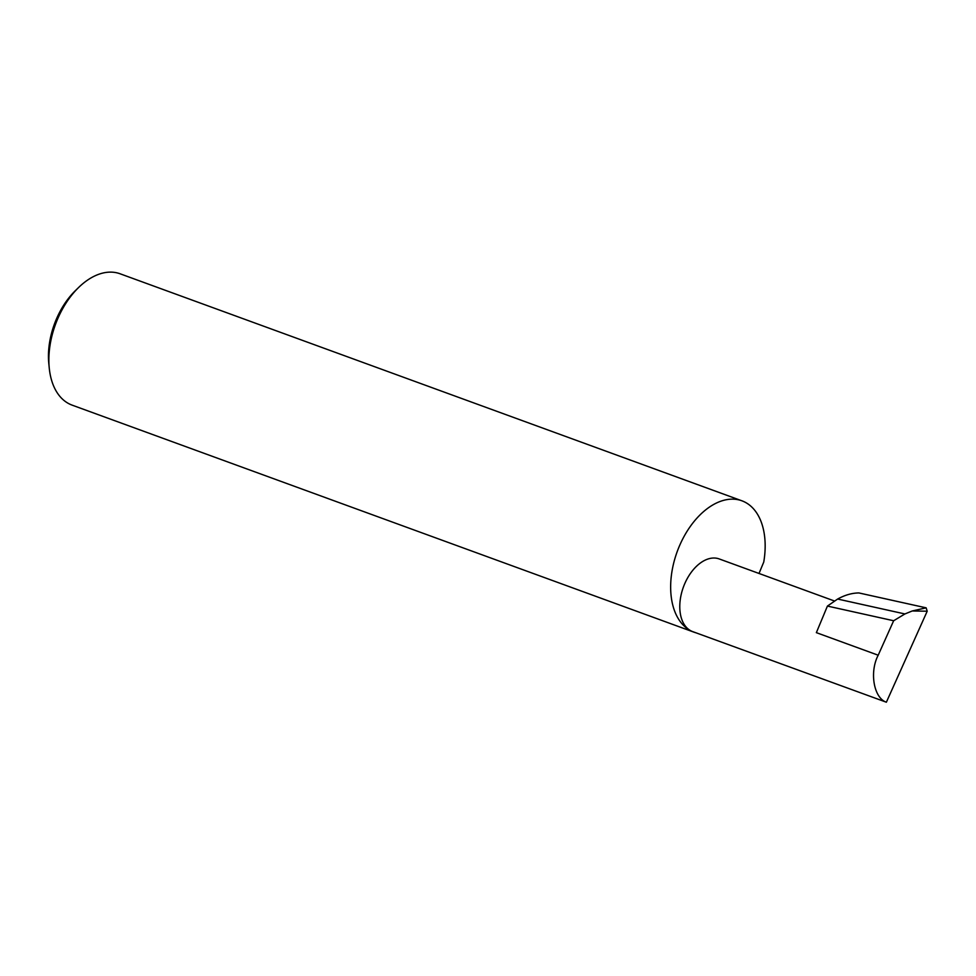 <?xml version="1.0" encoding="UTF-8"?>
<svg xmlns="http://www.w3.org/2000/svg" width="976" height="976" viewBox="0 0 976 976"><rect width="100%" height="100%" fill="white"/><g stroke="black" fill="none" stroke-linecap="round" stroke-linejoin="round"><path stroke-width="1.46" d="M834.675 601.082L719.202 558.931A38.686 23.973 110.1 0 0 683.895 585.746A38.686 23.973 110.1 0 0 691.093 630.923A69.918 43.334 -69.9 0 1 678.088 549.268A69.918 43.334 -69.9 0 1 741.894 500.798A69.918 43.334 -69.9 0 1 744.737 502.03A69.918 43.334 -69.9 0 1 763.757 562.054L759.011 573.461M886.367 702.22C873.776 697.999 869.287 672.147 878.193 655.213L816.363 632.643L827.428 606.072L893.65 620.748L904.911 613.953L912.255 610.964L927.2 611.22L886.367 702.22L692.667 631.606A38.686 23.973 110.1 0 1 691.093 630.923A69.918 43.334 -69.9 0 0 693.936 632.155A69.918 43.334 -69.9 0 0 695.912 632.79M78.666 287.444L75.396 290.628A63.208 39.174 110.1 0 0 48.8 363.462L49.251 368.013A69.918 43.334 -69.9 0 1 78.666 287.444A69.918 43.334 -69.9 0 1 120.085 273.78L741.894 500.798M693.936 632.155L72.126 405.138A69.918 43.334 -69.9 0 1 69.284 403.905A69.918 43.334 -69.9 0 1 49.251 368.013M827.428 606.072L837.64 599.044C844.887 595.043 851.975 593.005 858.904 592.944L926.151 607.841L912.255 610.964M904.911 613.953L837.64 599.044M878.193 655.213L893.65 620.748M927.2 611.22L926.151 607.841"/></g></svg>

